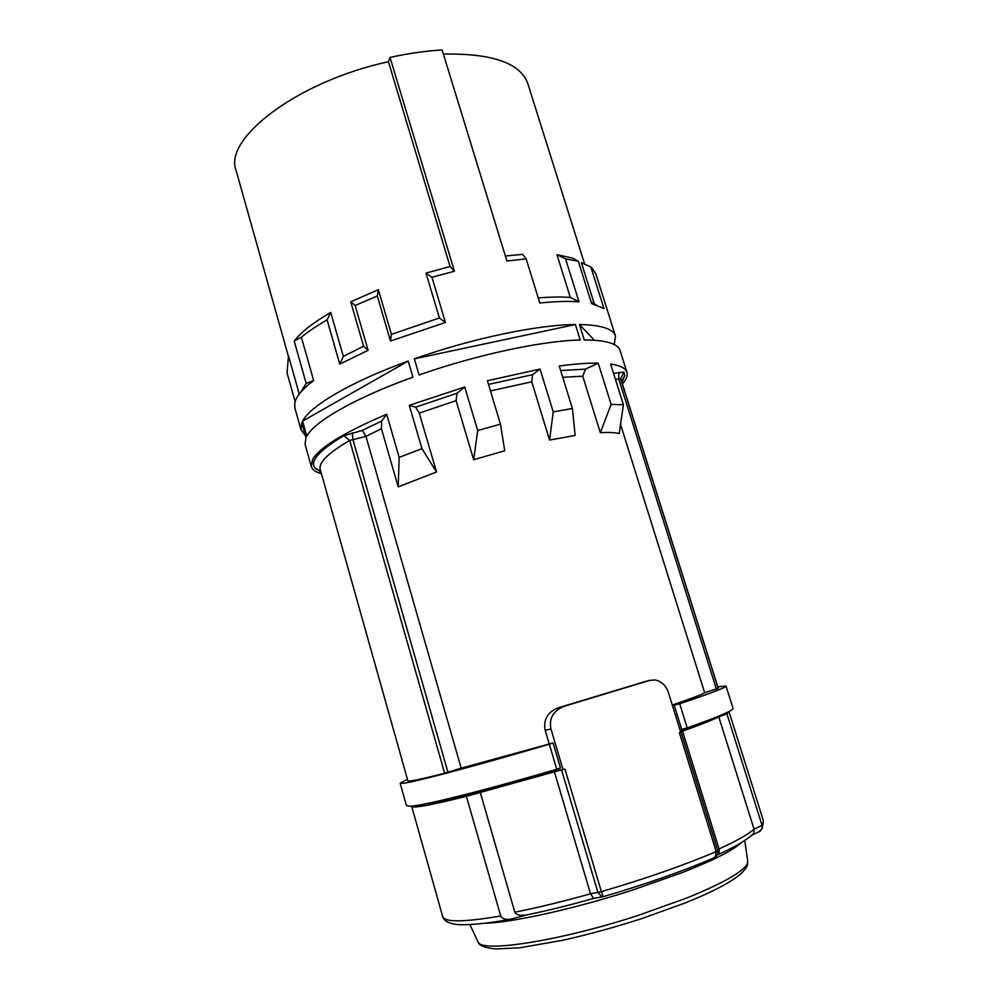 <?xml version="1.0" encoding="UTF-8"?>
<svg xmlns="http://www.w3.org/2000/svg" width="999" height="999" viewBox="0 0 999 999"><rect width="100%" height="100%" fill="white"/><g stroke="black" fill="none" stroke-linecap="round" stroke-linejoin="round"><path stroke-width="1.5" d="M562.912 769.655L564.947 769.08L601.386 891.67L590.521 893.78L554.395 771.802L562.912 769.655L557.055 770.354C522.752 780.344 493.606 788.298 469.605 794.18L461.501 796.64C444.343 800.748 432.717 803.071 426.635 803.621M554.395 771.802L466.396 796.328C430.731 805.169 412.5 808.503 411.688 806.343L411.688 806.131M400.149 783.179L406.468 805.681L410.102 806.255C422.627 805.881 483.566 790.758 556.78 769.242L560.489 767.944L553.071 742.944L549.35 744.193C476.348 765.746 415.834 781.792 403.633 783.228L400.149 783.179L407.455 779.32M672.277 705.019C691.033 698.651 701.822 694.567 704.657 692.769L718.256 688.286L621.091 379.77L620.591 378.633L615.459 379.42M620.666 424.812L704.657 692.769M622.414 384.003C626.398 379.52 627.909 375.636 626.947 372.34C625.686 368.231 620.242 365.459 610.614 364.023L623.401 404.72L619.23 433.541C614.959 432.53 608.653 432.23 600.324 432.667L582.754 376.211L562.749 377.297M553.221 411.9L572.39 408.479L575.149 435.439L549.575 440.072L553.221 411.9L540.072 369.068L532.604 374.687L488.499 384.415M490.472 390.934L531.755 381.793L549.575 440.072M477.709 430.519L500.474 424.163L504.732 450.786L473.663 459.727L477.709 430.519L464.722 387.013L457.067 393.231L415.621 407.18L419.268 413.099L456.093 400.649L473.663 459.727M321.441 473.726C315.659 472.152 312.275 469.73 311.276 466.446L312.65 459.378C319.78 447.302 344.455 432.267 386.675 414.248L381.668 421.041L362.387 430.407L365.934 436.363L349.725 440.472C328.184 452.997 318.356 462.662 320.242 469.455L407.867 780.818C408.204 781.93 420.467 779.395 444.642 773.214L461.176 768.156L365.934 436.363L381.418 428.721L398.214 486.888L436.526 471.99L419.268 413.099M461.176 768.156L553.071 742.944M467.857 794.729L467.632 793.943M644.18 681.842L558.054 707.866C547.539 712.137 543.244 719.605 545.179 730.281L549.138 743.643M549.35 744.193L557.055 770.354M702.359 722.477L680.331 730.981M728.92 711.563L726.922 713.873L718.756 716.832C712.562 719.992 700.486 724.762 682.542 731.143L680.719 732.242M480.257 792.332L514.81 912.174C516.383 914.984 520.342 915.908 526.673 914.934L510.539 919.255C481.193 924.837 459.615 925.399 455.282 924.212C447.839 923.064 443.631 920.529 442.682 916.595C444.518 922.427 463.861 922.239 500.724 916.008C501.998 918.705 505.269 919.792 510.539 919.255M726.922 713.873L762.05 825.374L762.112 828.646L758.728 831.892M718.756 716.832L754.045 829.145L753.795 833.291L752.534 834.839L760.464 831.068M682.542 731.143L719.055 848.938L719.143 852.334L717.532 854.819M714.023 857.841L715.247 857.317L716.183 851.56L717.769 850.636L681.031 732.092M714.085 857.816L717.806 854.12L717.769 850.636L719.055 848.938C736.725 840.908 748.388 834.315 754.045 829.145L762.05 825.374L763.461 820.966L762.112 828.646M563.036 769.642L550.973 729.033C548.851 718.543 553.134 710.988 563.798 706.38L649.962 680.319L655.381 679.957C661.825 681.543 666.221 685.876 668.543 692.956L680.731 732.279L679.382 732.754L716.183 851.56C684.652 865.047 646.39 878.421 601.386 891.67L603.121 896.727L601.898 896.94L597.939 892.494L561.575 770.004M514.81 912.174C537.425 907.729 562.662 901.597 590.521 893.78L593.568 898.363L594.368 898.226M500.724 916.008L466.396 796.328M717.781 686.812L726.011 686.038L733.041 708.328C733.603 710.376 718.331 716.907 687.212 727.921L679.944 729.757M726.011 686.038C726.348 687.387 710.913 693.281 679.695 703.733L672.477 705.669M621.902 382.355L624.762 375.636L624.025 372.115L613.573 373.451M623.401 404.72L611.138 404.433L600.324 432.667M305.294 435.377L300.999 429.832L294.867 407.979L294.755 403.022L295.866 399.65C298.351 394.043 304.283 387.674 313.661 380.532L301.373 337.187L294.205 341.046C300.961 332.23 313.124 322.689 330.719 312.425L327.098 319.88L339.772 364.123L368.132 350.299L355.157 305.507L350.724 301.848L363.574 346.241L343.344 356.393L330.719 312.425M398.214 486.888L399.163 457.355L386.675 414.248M399.163 457.355L421.965 448.688L409.29 405.344L464.722 387.013M540.072 369.068L487.4 380.744L500.474 424.163M611.138 404.433L598.201 363.137C587.637 362.962 574.65 363.923 559.265 366.021L572.39 408.479M594.38 340.234L579.457 324.525C601.211 324.962 613.224 328.808 615.496 336.076L595.841 273.838L591.908 267.932L590.871 267.058L603.945 308.466L591.62 303.609L578.309 261.263L565.559 258.878L579.008 301.835C568.306 301.024 555.232 301.411 539.797 303.009L526.148 258.878L506.905 261.014L442.12 49.95C425.549 50.937 408.191 53.434 390.022 57.43L454.42 271.241L431.943 277.272L426.011 273.102L439.385 317.969L391.433 334.378L378.346 289.66L350.724 301.848M355.157 305.507L377.31 295.991L390.484 341.034L445.442 322.465L431.943 277.272M327.098 319.88C316.795 325.811 308.216 331.581 301.373 337.187M626.947 372.34L620.067 350.549C617.894 343.619 605.968 340.085 584.278 339.947L579.457 324.525M615.496 336.076L614.248 344.555M412.949 377.16L408.216 361.051L302.56 421.128L306.768 436.088C314.673 421.316 355.769 397.639 412.949 377.16M302.56 421.128C310.302 405.819 351.186 381.643 408.216 361.051M580.244 340.01L575.412 324.538L414.348 358.866L419.093 374.975C476.648 354.695 542.457 340.709 580.244 340.01M414.348 358.866C471.765 338.474 537.537 324.762 575.412 324.538M299.263 394.081L288.486 355.769L287.063 372.939L295.117 401.623M300.749 392.257L306.169 383.391L294.205 341.046M426.011 273.102L450.062 266.521L454.42 271.241M288.399 356.306L236.151 170.667C222.964 138.911 297.003 81.394 388.436 61.713L450.062 266.521M584.677 264.173L527.847 83.704C520.604 63.124 492.445 53.247 443.381 54.071M505.382 256.019L522.702 254.333L526.148 258.878M538.224 297.952C550.661 296.903 561.363 296.74 570.317 297.452L556.967 254.695L572.614 258.092L578.309 261.263M591.133 302.073L594.33 303.908L581.343 262.612L590.871 267.058M303.484 389.285L303.009 387.624M311.276 466.446L305.095 444.443L305.944 437.674L301.76 422.777L300.999 429.832M313.661 380.532L306.169 383.391M362.387 430.407L343.893 435.689C319.393 450.212 309.727 460.989 314.897 468.007L320.979 472.065M381.418 428.721L381.668 421.041M436.526 471.99L421.965 448.688M415.621 407.18L409.29 405.344M456.093 400.649L457.067 393.231M531.755 381.793L532.604 374.687M598.201 363.137L585.402 369.131L560.664 370.554M582.754 376.211L585.402 369.131M596.428 304.907L594.33 303.908M556.967 254.695L565.559 258.878M579.008 301.835L570.317 297.452M388.436 61.713L390.022 57.43M445.442 322.465L439.385 317.969M391.433 334.378L390.484 341.034M377.31 295.991L378.346 289.66M368.132 350.299L363.574 346.241M343.344 356.393L339.772 364.123M367.157 350.736L368.094 350.174M593.568 898.363L603.196 896.702M550.973 729.033L545.179 730.281M558.054 707.866L563.798 706.38M649.962 680.319L643.281 682.08M485.227 923.213C511.788 922.639 573.626 909.065 631.568 890.409L681.967 872.689C713.498 860.264 733.241 850.274 741.196 842.731M477.734 941.245L478.121 942.057C479.12 945.578 484.84 947.864 495.279 948.95L519.63 947.801L562.961 940.246C588.286 934.54 614.335 927.397 641.146 918.818L684.839 903.084C712.387 892.07 731.231 882.179 741.345 873.426C749.774 864.31 746.678 865.646 747.764 861.675C747.19 869.455 727.047 881.493 687.337 897.814L638.398 915.346C559.428 941.145 481.431 953.021 478.121 942.057L469.905 924.574M744.767 840.484L747.639 860.776M681.718 729.47L674.225 705.306M687.212 727.921L679.695 703.733M716.383 689.135L618.668 378.696L618.905 372.252M624.025 372.115L620.591 378.633L718.181 688.523M343.893 435.689L349.725 440.472L444.642 773.214M352.272 432.692L352.859 439.36L447.939 772.252M463.349 795.029L463.648 796.053M461.476 796.653L461.163 795.579M729.033 711.738L763.461 820.966M717.519 854.894C735.414 846.802 747.514 839.597 753.795 833.291M603.121 896.727C646.94 883.84 684.315 870.703 715.247 857.317L719.143 852.334M526.673 914.934C547.252 910.701 569.617 905.181 593.768 898.388M411.688 806.343L442.682 916.595M719.08 852.547L718.019 853.046M621.615 381.456L624.762 375.636M320.716 471.166L314.897 468.007"/></g></svg>

